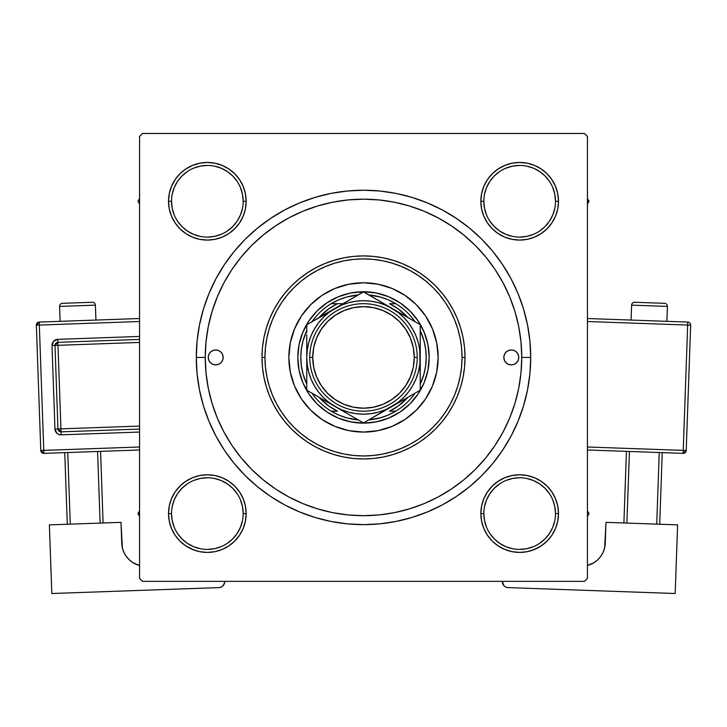 <?xml version="1.0" encoding="UTF-8"?>
<svg xmlns="http://www.w3.org/2000/svg" width="727" height="727" viewBox="0 0 727 727"><rect width="100%" height="100%" fill="white"/><g stroke="black" fill="none" stroke-linecap="round" stroke-linejoin="round"><path stroke-width="1.09" d="M243.172 513.607L243.172 513.589A35.832 35.832 0 0 0 207.34 477.757A35.832 35.832 0 0 0 171.508 513.589L168.519 513.589A38.813 38.813 0 0 1 207.34 474.776A38.813 38.813 0 0 1 246.153 513.589L243.172 513.589A35.832 35.832 0 0 1 207.34 549.421A35.832 35.832 0 0 1 171.508 513.589A35.832 35.832 0 0 1 207.34 477.757A35.832 35.832 0 0 1 243.172 513.589L242.482 506.601L240.437 499.876M171.508 201.261L171.508 201.27A35.832 35.832 0 0 0 207.34 237.102A35.832 35.832 0 0 0 243.172 201.27A35.832 35.832 0 0 0 207.34 165.438A35.832 35.832 0 0 0 171.508 201.27L168.519 201.27A38.813 38.813 0 0 1 207.34 162.448A38.813 38.813 0 0 1 246.153 201.27L243.172 201.27A35.832 35.832 0 0 1 207.34 237.102A35.832 35.832 0 0 1 171.508 201.27A35.832 35.832 0 0 1 207.34 165.438A35.832 35.832 0 0 1 243.172 201.27L242.482 194.282L240.437 187.557M483.828 201.261L483.828 201.27A35.832 35.832 0 0 0 519.66 237.102A35.832 35.832 0 0 0 555.492 201.27A35.832 35.832 0 0 0 519.66 165.438A35.832 35.832 0 0 0 483.828 201.27L480.847 201.27A38.813 38.813 0 0 1 519.66 162.448A38.813 38.813 0 0 1 558.481 201.27L555.492 201.27A35.832 35.832 0 0 1 519.66 237.102A35.832 35.832 0 0 1 483.828 201.27A35.832 35.832 0 0 1 519.66 165.438A35.832 35.832 0 0 1 555.492 201.27L554.801 194.282L552.765 187.557M555.492 513.607L555.492 513.589A35.832 35.832 0 0 0 519.66 477.757A35.832 35.832 0 0 0 483.828 513.589L480.847 513.589A38.813 38.813 0 0 1 519.66 474.776A38.813 38.813 0 0 1 558.481 513.589L555.492 513.589A35.832 35.832 0 0 1 519.66 549.421A35.832 35.832 0 0 1 483.828 513.589A35.832 35.832 0 0 1 519.66 477.757A35.832 35.832 0 0 1 555.492 513.589L554.801 506.601L552.765 499.876M530.71 357.43L521.75 357.43L530.71 357.43L529.901 341.045L527.493 324.805L523.513 308.893L517.978 293.444L510.963 278.605L502.53 264.537L492.752 251.351L481.737 239.192L469.578 228.178L456.392 218.4L442.325 209.967L427.485 202.951L412.036 197.417L396.124 193.437L379.894 191.028L363.5 190.22L347.106 191.028L330.876 193.437L314.964 197.417L299.515 202.951L284.675 209.967L270.608 218.4L257.422 228.178L245.263 239.192L234.248 251.351L224.47 264.537L216.037 278.605L209.022 293.444L203.487 308.893L199.507 324.805L197.099 341.045L196.29 357.43A167.21 167.21 0 0 1 363.5 190.22A167.21 167.21 0 0 1 530.71 357.43A167.21 167.21 0 0 1 363.5 524.64A167.21 167.21 0 0 1 196.29 357.43L197.099 373.823L199.507 390.054L203.487 405.966L209.022 421.415L216.037 436.255L224.47 450.322L234.248 463.508L245.263 475.667L257.422 486.681L270.608 496.459L284.675 504.892L299.515 511.908L314.964 517.442L330.876 521.423L347.106 523.831L363.5 524.64L379.894 523.831L396.124 521.423L412.036 517.442L427.485 511.908L442.325 504.892L456.392 496.459L469.578 486.681L481.737 475.667L492.752 463.508L502.53 450.322L510.963 436.255L517.978 421.415L523.513 405.966L527.493 390.054L529.901 373.823L530.71 357.43M205.25 357.43L196.29 357.43L197.099 373.823L196.29 357.43L205.25 357.43A158.25 158.25 0 0 1 363.5 199.18A158.25 158.25 0 0 1 521.75 357.43A158.25 158.25 0 0 1 363.5 515.679A158.25 158.25 0 0 1 205.25 357.43L206.014 372.942L208.285 388.3L212.066 403.367L217.291 417.989L223.934 432.029L231.922 445.351L241.173 457.819L251.597 469.333L263.11 479.756L275.669 489.071L288.901 496.995L302.941 503.638L317.563 508.864L332.63 512.644L347.988 514.916L363.5 515.679L379.012 514.916L394.37 512.644L409.437 508.864L424.059 503.638L438.099 496.995L451.422 489.007L463.89 479.756L475.403 469.333L485.827 457.819L495.142 445.26L503.066 432.029L509.709 417.989L514.934 403.367L518.714 388.3L520.986 372.942L521.75 357.43L520.986 341.917L518.714 326.559L514.934 311.492L509.709 296.87L503.066 282.83L495.078 269.508L485.827 257.04L475.403 245.526L463.89 235.103L451.331 225.788L438.099 217.864L424.059 211.221L409.437 205.995L394.37 202.215L379.012 199.943L363.5 199.18L347.988 199.943L332.63 202.215L317.563 205.995L302.941 211.221L288.901 217.864L275.578 225.852L263.11 235.103L251.597 245.526L241.173 257.04L231.858 269.599L223.934 282.83L217.291 296.87L212.066 311.492L208.285 326.559L206.014 341.917L205.25 357.43M584.453 133.486L142.547 133.486L584.453 133.486L587.443 136.476L587.443 578.383L587.443 136.476L584.453 133.486M139.557 578.383L139.557 136.476L142.547 133.486L139.557 136.476L139.557 578.383L142.547 581.373L139.557 578.383M584.453 581.373L142.547 581.373L584.453 581.373L587.443 578.383L584.453 581.373M171.481 186.412L169.264 193.7L171.481 186.412L169.264 193.7L168.519 201.27L169.264 208.84L171.481 216.119L175.062 222.835L179.887 228.714L185.776 233.54L192.482 237.129L199.761 239.337L207.34 240.083L214.91 239.337L222.189 237.129L228.905 233.54L234.785 228.714L239.61 222.835L243.2 216.119L245.408 208.84L246.153 201.27L245.408 193.7L243.2 186.412L239.61 179.705L234.785 173.817L228.905 168.991L222.189 165.411L214.91 163.193L207.34 162.448L199.761 163.193L192.482 165.411L185.776 168.991L179.887 173.817L175.062 179.705L171.481 186.412L169.264 193.7L168.519 201.27L169.264 208.84L171.481 216.119L175.062 222.835L179.887 228.714L185.776 233.54L179.887 228.714L185.776 233.54L179.887 228.714L175.062 222.835L179.887 228.714M199.761 475.522L192.482 477.73L199.761 475.522L192.482 477.73L185.776 481.319L179.887 486.145L175.062 492.025L171.481 498.74L169.264 506.019L168.519 513.589L169.264 521.168L171.481 528.447L175.062 535.154L179.887 541.042L185.776 545.868L193.682 549.93L199.761 551.666L207.34 552.411L214.91 551.666L222.189 549.458L228.905 545.868L234.785 541.042L239.61 535.154L243.2 528.447L245.408 521.168L246.153 513.589L245.408 506.019L243.2 498.74L239.61 492.025L234.785 486.145L228.905 481.319L222.189 477.73L214.91 475.522L207.34 474.776L199.761 475.522L192.482 477.73L185.776 481.319L179.887 486.145L175.062 492.025L171.481 498.74L169.264 506.019L168.519 513.589L169.264 521.168L171.481 528.447L175.062 535.154L179.887 541.042L185.776 545.868M228.887 545.877L228.432 546.177M481.592 208.84L483.8 216.119L481.592 208.84L483.8 216.119L487.39 222.835L492.215 228.714L498.095 233.54L504.811 237.129L512.09 239.337L519.66 240.083L527.239 239.337L534.518 237.129L541.224 233.54L547.113 228.714L551.938 222.835L555.519 216.119L557.736 208.84L558.481 201.27L557.736 193.7L555.519 186.412L551.938 179.705L547.113 173.817L541.224 168.991L534.518 165.411L527.239 163.193L519.66 162.448L512.09 163.193L504.811 165.411L498.095 168.991L492.215 173.817L487.39 179.705L483.8 186.412L481.592 193.7L480.847 201.27L481.592 208.84L483.8 216.119L487.39 222.835L492.215 228.714L498.095 233.54M481.592 521.168L483.8 528.447L481.592 521.168L483.8 528.447L487.39 535.154L492.215 541.042L498.095 545.868L504.811 549.458L512.09 551.666L519.66 552.411L527.239 551.666L534.518 549.458L541.224 545.868L547.113 541.042L551.938 535.154L555.519 528.447L557.736 521.168L558.481 513.589L557.736 506.019L555.519 498.74L551.938 492.025L547.113 486.145L541.224 481.319L534.518 477.73L527.239 475.522L519.66 474.776L512.09 475.522L504.811 477.73L498.095 481.319L492.215 486.145L487.39 492.025L483.8 498.74L481.592 506.019L480.847 513.589L481.592 521.168L483.8 528.447L487.39 535.154L492.215 541.042L498.095 545.868L492.215 541.042L498.095 545.868L492.215 541.042L487.39 535.154L492.215 541.042M504.811 549.458L512.09 551.666L519.66 552.411L527.239 551.666L533.318 549.93L541.224 545.868L547.113 541.042L551.938 535.154M527.239 239.337L534.518 237.129L527.239 239.337L534.518 237.129L541.224 233.54L547.113 228.714L551.938 222.835L555.519 216.119L557.736 208.84L558.481 201.27L557.736 193.7L555.519 186.412L551.938 179.705L547.113 173.817L541.224 168.991M534.518 165.411L527.239 163.193L534.518 165.411L527.239 163.193L519.66 162.448L512.09 163.193L504.811 165.411L498.095 168.991L492.215 173.817L487.39 179.705L492.215 173.817L487.39 179.705L492.215 173.817L498.095 168.991L492.215 173.817M245.408 193.7L243.2 186.412L245.408 193.7L243.2 186.412L239.61 179.705L234.785 173.817L228.905 168.991L234.785 173.817L228.905 168.991L222.189 165.411L214.91 163.193L207.34 162.448L199.761 163.193L192.482 165.411L185.776 168.991L179.887 173.817L175.062 179.705M214.91 239.337L222.189 237.129L214.91 239.337L222.189 237.129L228.905 233.54L234.785 228.714L239.61 222.835M245.408 506.019L243.2 498.74L245.408 506.019L243.2 498.74L239.61 492.025L234.785 486.145L228.905 481.319M192.482 549.458L199.761 551.666L207.34 552.411L214.91 551.666L222.189 549.458L228.905 545.868L234.785 541.042L239.61 535.154L234.785 541.042L239.61 535.154L234.785 541.042L228.905 545.868L234.785 541.042M555.519 528.447L557.736 521.168L555.519 528.447L557.736 521.168L558.481 513.589L557.736 506.019L555.519 498.74L551.938 492.025L547.113 486.145L541.224 481.319L547.113 486.145L541.224 481.319L547.113 486.145L551.938 492.025L547.113 486.145M512.09 475.522L504.811 477.73L512.09 475.522L504.811 477.73L498.095 481.319L492.215 486.145L487.39 492.025M483.8 528.447L487.39 535.154L483.8 528.447M534.518 549.458L541.224 545.868L547.113 541.042L541.224 545.868L534.518 549.458M558.481 513.589L557.736 506.019L558.481 513.589A38.813 38.813 0 0 1 519.66 552.411A38.813 38.813 0 0 1 480.847 513.589L483.828 513.589A35.832 35.832 0 0 0 519.66 549.421A35.832 35.832 0 0 0 555.492 513.589L558.481 513.589L557.736 521.168L558.481 513.589L557.736 506.019L555.519 498.74L552.247 492.497M504.811 477.73L498.095 481.319L492.215 486.145L498.095 481.319L504.811 477.73M483.8 216.119L487.39 222.835L492.215 228.714L487.39 222.835L483.8 216.119M547.113 228.714L541.224 233.54L534.518 237.129L541.224 233.54L547.113 228.714L551.938 222.835L547.113 228.714L551.938 222.835L555.519 216.119L557.736 208.84L558.481 201.27L557.736 193.7L555.519 186.412L551.938 179.705L547.113 173.817L551.938 179.705L555.519 186.412L557.736 193.7L558.481 201.27L557.736 193.7M519.66 162.448L527.239 163.193L519.66 162.448L512.09 163.193L504.811 165.411L498.095 168.991L504.811 165.411L512.09 163.193L519.66 162.448L512.09 163.193M243.172 201.27L246.153 201.27A38.813 38.813 0 0 1 207.34 240.083A38.813 38.813 0 0 1 168.519 201.27L169.264 193.7L168.519 201.27L169.264 208.84L171.481 216.119L174.753 222.362M222.189 237.129L228.905 233.54L234.785 228.714L228.905 233.54L222.189 237.129M234.785 173.817L239.61 179.705L243.2 186.412L239.61 179.705L234.785 173.817L228.905 168.991L222.189 165.411L214.91 163.193L207.34 162.448L199.761 163.193L192.482 165.411L185.776 168.991L179.887 173.817L185.776 168.991L192.482 165.411L199.761 163.193L207.34 162.448L199.761 163.193M168.519 513.589L171.508 513.589A35.832 35.832 0 0 0 207.34 549.421A35.832 35.832 0 0 0 243.172 513.589L246.153 513.589A38.813 38.813 0 0 1 207.34 552.411A38.813 38.813 0 0 1 168.519 513.589L169.264 506.019L171.481 498.74L169.264 506.019L168.519 513.589L169.264 521.168L171.481 528.447L175.062 535.154L179.887 541.042L175.062 535.154L171.481 528.447L169.264 521.168L168.519 513.589L169.264 521.168M243.2 498.74L239.61 492.025L234.785 486.145L239.61 492.025L243.2 498.74M179.887 486.145L185.776 481.319L192.482 477.73L185.776 481.319L179.887 486.145L175.062 492.025L179.887 486.145L175.062 492.025L171.481 498.74M216.037 436.255L224.47 450.322L216.037 436.255M347.106 523.831L363.5 524.64L379.894 523.831L363.5 524.64L347.106 523.831M442.325 504.892L456.392 496.459L442.325 504.892M510.963 278.605L502.53 264.537L510.963 278.605M379.894 191.028L363.5 190.22L347.106 191.028L363.5 190.22L379.894 191.028M284.675 209.967L270.608 218.4L284.675 209.967M197.099 341.045L196.29 357.43L197.099 341.045M555.519 216.119L557.736 208.84L558.481 201.27A38.813 38.813 0 0 1 519.66 240.083A38.813 38.813 0 0 1 480.847 201.27L483.828 201.27L484.518 208.258L486.563 214.983M557.736 506.019L555.519 498.74L551.938 492.025M222.189 165.411L214.91 163.193L207.34 162.448M169.264 208.84L168.519 201.27L169.264 208.84L171.481 216.119L175.062 222.835M237.12 533.509L232.676 538.925L227.242 543.387M200.352 548.731L193.627 546.695L187.43 543.387L182.004 538.925L177.552 533.509M177.552 493.678L182.004 488.253L187.439 483.791M214.329 478.448L221.053 480.492L227.242 483.8L232.676 488.253L237.129 493.688M549.448 533.509L544.996 538.925L539.57 543.387M512.671 548.731L505.947 546.695L499.758 543.387L494.324 538.925L489.88 533.509M484.518 506.601L486.563 499.876L489.871 493.688L494.324 488.253L499.767 483.791M526.648 478.448L533.373 480.492L539.57 483.8L544.996 488.253L549.448 493.678M549.448 221.181L544.996 226.606L539.57 231.059M512.671 236.411L505.947 234.376L499.758 231.059L494.324 226.606L489.862 221.162M484.518 194.282L486.563 187.557L489.871 181.359L494.324 175.934L499.758 171.472M526.648 166.129L533.373 168.164L539.57 171.472L544.996 175.934L549.448 181.35M242.482 208.258L240.437 214.983L237.129 221.172L232.676 226.606L227.242 231.059M200.352 236.411L193.627 234.376L187.43 231.059L182.004 226.606L177.552 221.181M177.552 181.35L182.004 175.934L187.43 171.472M214.329 166.129L221.053 168.164L227.242 171.472L232.676 175.934L237.138 181.368M483.828 513.589L484.518 520.577L486.563 527.302M519.651 549.421L526.648 548.731L533.373 546.695M549.458 533.5L552.765 527.302L554.801 520.577M519.669 477.757L512.671 478.448L505.947 480.492M171.508 513.589L172.199 520.577L174.235 527.302M207.331 549.421L214.329 548.731L221.053 546.695M237.129 533.5L240.437 527.302L242.482 520.577M207.349 477.757L200.352 478.448L193.627 480.492M177.542 493.688L174.235 499.876L172.199 506.601M168.519 201.27L171.508 201.27L172.199 208.258L174.235 214.983M207.331 237.102L214.329 236.411L221.053 234.376M207.349 165.438L200.352 166.129L193.627 168.164M177.542 181.359L174.235 187.557L172.199 194.282M519.651 237.102L526.648 236.411L533.373 234.376M549.458 221.172L552.765 214.983L554.801 208.258M519.669 165.438L512.671 166.129L505.947 168.164M555.492 201.27L558.481 201.27M503.838 357.43A7.461 7.461 0 0 1 511.299 349.969A7.461 7.461 0 0 1 518.769 357.43L518.197 360.283L516.579 362.709L514.162 364.327L511.299 364.89L508.446 364.327L506.019 362.709L504.402 360.283L503.838 357.43L504.402 354.576L506.019 352.15L508.446 350.532L511.299 349.969L514.162 350.532L516.579 352.15L518.197 354.576L518.769 357.43A7.461 7.461 0 0 1 511.299 364.89A7.461 7.461 0 0 1 503.838 357.43L503.984 355.976M208.231 357.43A7.461 7.461 0 0 1 215.701 349.969A7.461 7.461 0 0 1 223.162 357.43L222.598 360.283L220.981 362.709L218.554 364.327L215.701 364.89L212.838 364.327L210.421 362.709L208.803 360.283L208.231 357.43L208.803 354.576L210.421 352.15L212.838 350.532L215.701 349.969L218.554 350.532L220.981 352.15L222.598 354.576L223.162 357.43A7.461 7.461 0 0 1 215.701 364.89A7.461 7.461 0 0 1 208.231 357.43M301.405 315.991A74.645 74.645 0 0 0 288.855 357.43A74.645 74.645 0 0 1 363.5 282.785A74.645 74.645 0 0 1 438.145 357.43A74.645 74.645 0 0 0 425.595 315.991M425.54 315.918A74.645 74.645 0 0 0 416.298 304.658L425.568 315.954L432.465 328.868L436.709 342.871L438.145 357.43L436.709 371.997L432.465 385.992L425.568 398.905L416.28 410.21L404.975 419.497L392.062 426.395L378.067 430.638L363.5 432.074L348.933 430.638L334.938 426.395L322.025 419.497L310.72 410.21L301.432 398.905L294.535 385.992L290.291 371.997L288.855 357.43L290.291 342.871L294.535 328.868L301.432 315.954L310.72 304.649A74.645 74.645 0 0 0 301.46 315.918M416.271 304.631A74.645 74.645 0 0 0 405.012 295.389M404.939 295.335A74.645 74.645 0 0 0 378.076 284.221L392.062 288.465L404.975 295.362L416.28 304.649M378.049 284.212A74.645 74.645 0 0 0 348.951 284.212M310.72 304.649L322.025 295.362L334.938 288.465L348.933 284.221A74.645 74.645 0 0 0 322.061 295.335M321.988 295.389A74.645 74.645 0 0 0 310.729 304.631M465.016 357.43L462.036 357.43A98.536 98.536 0 0 1 363.5 455.965A98.536 98.536 0 0 1 264.964 357.43L261.984 357.43A101.516 101.516 0 0 0 363.5 458.946A101.516 101.516 0 0 0 465.016 357.43A101.516 101.516 0 0 1 363.5 458.946A101.516 101.516 0 0 1 261.984 357.43L262.465 347.479L263.928 337.628L266.355 327.959L269.708 318.58L273.97 309.575L279.086 301.033L285.02 293.026L291.718 285.647L299.097 278.95L307.103 273.016L315.645 267.899L324.651 263.637L334.029 260.284L343.698 257.858L353.549 256.395L363.5 255.913L373.451 256.395L383.302 257.858L392.971 260.284L402.349 263.637L411.355 267.899L419.897 273.016L427.903 278.95L435.282 285.647L441.98 293.026L447.914 301.033L453.03 309.575L457.292 318.58L460.645 327.959L463.072 337.628L464.535 347.479L465.016 357.43L464.535 367.38L463.072 377.231L460.645 386.9L457.292 396.279L453.03 405.284L447.914 413.836L441.98 421.833L435.282 429.212L427.903 435.909L419.897 441.843L411.355 446.96L402.349 451.222L392.971 454.575L383.302 457.001L373.451 458.464L363.5 458.946L353.549 458.464L343.698 457.001L334.029 454.575L324.651 451.222L315.645 446.96L307.103 441.843L299.097 435.909L291.718 429.212L285.02 421.833L279.086 413.836L273.97 405.284L269.708 396.279L266.355 386.9L263.928 377.231L262.465 367.38L261.984 357.43A101.516 101.516 0 0 1 363.5 255.913A101.516 101.516 0 0 1 465.016 357.43A101.516 101.516 0 0 0 363.5 255.913A101.516 101.516 0 0 0 261.984 357.43L264.964 357.43L265.437 367.09L266.864 376.65L269.208 386.037L272.471 395.134L276.596 403.876L281.576 412.173L287.329 419.942L293.826 427.103L300.987 433.601L308.757 439.353L317.054 444.333L325.796 448.459L334.893 451.721L344.28 454.066L353.84 455.493L363.5 455.965L373.16 455.493L382.72 454.066L392.107 451.721L401.204 448.459L409.946 444.333L418.243 439.353L426.013 433.601L433.174 427.103L439.671 419.942L445.424 412.173L450.404 403.876L454.529 395.134L457.792 386.037L460.136 376.65L461.563 367.09L462.036 357.43L461.563 347.77L460.136 338.209L457.792 328.831L454.529 319.726L450.404 310.983L445.424 302.686L439.671 294.917L433.174 287.756L426.013 281.258L418.243 275.506L409.946 270.535L401.204 266.4L392.107 263.138L382.72 260.793L373.16 259.366L363.5 258.894L353.84 259.366L344.28 260.793L334.893 263.138L325.796 266.4L317.054 270.535L308.757 275.506L300.987 281.258L293.826 287.756L287.329 294.917L281.576 302.686L276.596 310.983L272.471 319.726L269.208 328.831L266.864 338.209L265.437 347.77L264.964 357.43A98.536 98.536 0 0 1 363.5 258.894A98.536 98.536 0 0 1 462.036 357.43L465.016 357.43M514.934 311.492L509.709 296.87L514.934 311.492M317.563 205.995L302.941 211.221L317.563 205.995M212.066 403.367L217.291 417.989L212.066 403.367M409.437 508.864L424.059 503.638L409.437 508.864M348.933 284.221L363.5 282.785L378.067 284.221M297.806 357.43L299.07 344.616L302.814 332.294L308.884 320.934L317.054 310.983L327.005 302.814L338.364 296.743L350.687 292.999L363.5 291.736L376.313 292.999L388.636 296.743L399.995 302.814L409.946 310.983L418.116 320.934L424.186 332.294L427.93 344.616L429.194 357.43L427.93 370.243L424.186 382.566L418.116 393.925L409.946 403.876L399.995 412.045L388.636 418.116L376.313 421.86L363.5 423.123L350.687 421.86L338.364 418.116L327.005 412.045L317.054 403.876L308.884 393.925L302.814 382.566L299.07 370.243L297.806 357.43M425.595 398.869A74.645 74.645 0 0 0 438.145 357.43A74.645 74.645 0 0 1 363.5 432.074A74.645 74.645 0 0 1 288.855 357.43A74.645 74.645 0 0 0 301.405 398.869M301.46 398.941A74.645 74.645 0 0 0 310.702 410.201M310.729 410.228A74.645 74.645 0 0 0 321.988 419.47M322.061 419.524A74.645 74.645 0 0 0 348.924 430.638M348.951 430.648A74.645 74.645 0 0 0 378.049 430.648M378.076 430.638A74.645 74.645 0 0 0 404.939 419.524M405.012 419.47A74.645 74.645 0 0 0 416.271 410.228M416.298 410.201A74.645 74.645 0 0 0 425.54 398.941M208.803 354.576L208.376 355.976M208.376 358.884L208.803 360.283M223.016 358.884L223.162 357.43M518.624 355.976L518.197 354.576M518.197 360.283L518.624 358.884M587.443 516.388L589.052 513.589L587.443 510.799L589.052 513.589L587.443 516.388M503.475 548.876L498.113 545.877L503.475 548.876M137.948 513.589L139.557 516.388L137.948 513.589L139.557 513.589L137.948 513.589L139.557 510.799L137.948 513.589M589.052 201.27L587.443 198.48L589.052 201.27L587.443 201.27L589.052 201.27L587.443 204.06L589.052 201.27M498.113 168.982L498.568 168.682M139.557 198.48L137.948 201.27L139.557 204.06L137.948 201.27L139.557 198.48M306.767 384.138A62.704 62.704 0 0 1 306.767 330.721L303.077 340.672L301.369 348.969L300.796 357.43L301.369 365.89L303.077 374.187L306.767 384.138M358.266 419.915A62.704 62.704 0 0 1 331.203 411.173L338.746 415.044L346.743 417.852L358.266 419.915M363.5 423.123L363.5 423.123A65.694 65.694 0 0 1 297.806 357.43A65.694 65.694 0 0 1 363.5 291.736A65.694 65.694 0 0 0 297.806 357.43A65.694 65.694 0 0 0 363.5 423.123A65.694 65.694 0 0 0 429.194 357.43A65.694 65.694 0 0 0 363.5 291.736A65.694 65.694 0 0 1 429.194 357.43A65.694 65.694 0 0 1 363.5 423.123M391.889 308.312L363.5 291.736L342.49 304.05M331.203 303.686A62.704 62.704 0 0 1 358.266 294.944L346.743 297.007L338.746 299.815L331.203 303.686A62.704 62.704 0 0 0 312.001 321.652A62.704 62.704 0 0 1 331.203 303.686L337.473 303.686L328.886 308.766L318.98 317.626A59.714 59.714 0 0 1 337.473 303.686L331.203 303.686M395.797 303.686L388.254 299.815L380.257 297.007L368.734 294.944A62.704 62.704 0 0 1 395.797 303.686L389.527 303.686A59.714 59.714 0 0 1 408.011 317.626L398.114 308.766L389.527 303.686L395.797 303.686A62.704 62.704 0 0 1 414.999 321.652A62.704 62.704 0 0 0 395.797 303.686M420.233 384.138L423.923 374.187L425.631 365.89L426.204 357.43L425.631 348.969L423.923 340.672L420.233 330.721A62.704 62.704 0 0 1 420.233 384.138M368.734 419.915L380.257 417.852L388.254 415.044L395.797 411.173A62.704 62.704 0 0 1 368.734 419.915M343.126 303.686L337.473 303.686L343.126 303.686M318.98 397.233L328.886 406.093L337.473 411.173L331.203 411.173A62.704 62.704 0 0 1 312.001 393.207A62.704 62.704 0 0 0 331.203 411.173L337.473 411.173A59.714 59.714 0 0 1 318.989 397.242M408.011 397.242A59.714 59.714 0 0 1 389.527 411.173L395.797 411.173A62.704 62.704 0 0 0 414.999 393.207A62.704 62.704 0 0 1 395.797 411.173L389.527 411.173L398.114 406.093L408.02 397.233M417.243 357.43L414.263 357.43A50.763 50.763 0 0 1 363.5 408.192A50.763 50.763 0 0 1 312.737 357.43L309.757 357.43A53.743 53.743 0 0 0 363.5 411.173A53.743 53.743 0 0 0 417.243 357.43A53.743 53.743 0 0 1 363.5 411.173A53.743 53.743 0 0 1 309.757 357.43A53.743 53.743 0 0 1 363.5 303.686A53.743 53.743 0 0 1 417.243 357.43A53.743 53.743 0 0 0 363.5 303.686A53.743 53.743 0 0 0 309.757 357.43L312.737 357.43L313.719 367.335L316.599 376.859L321.298 385.628L327.604 393.325L335.301 399.632L344.071 404.33L353.595 407.211L363.5 408.192L373.405 407.211L382.929 404.33L391.699 399.632L399.396 393.325L405.702 385.628L410.401 376.859L413.281 367.335L414.263 357.43L413.281 347.524L410.401 338L405.702 329.231L399.396 321.534L391.699 315.227L382.929 310.538L373.405 307.648L363.5 306.667L353.595 307.648L344.071 310.538L335.301 315.227L327.604 321.534L321.298 329.231L316.599 338L313.719 347.524L312.737 357.43A50.763 50.763 0 0 1 363.5 306.667A50.763 50.763 0 0 1 414.263 357.43L417.243 357.43M306.767 356.212L306.767 390.181L363.5 422.941L420.233 390.181L420.233 324.678L399.205 312.537M306.767 334.811L306.767 348.905M356.112 301.178L348.815 302.632L341.79 305.013L306.767 324.678L306.767 332.484L306.767 324.678L306.767 332.484L306.767 324.678L342.472 304.059L328.967 312.419L323.388 317.317L318.49 322.897L314.373 329.067L311.083 335.72L308.702 342.744L307.248 350.05M355.857 296.334L335.138 308.303A56.733 56.733 0 0 1 391.862 308.303L385.21 305.013L378.185 302.632L370.888 301.178M359.283 294.353L327.795 312.537M412.591 320.262L391.862 308.303A56.733 56.733 0 0 1 420.233 357.43L420.233 365.954M416.017 322.243L363.5 291.918L356.157 296.162M420.233 358.647L420.233 365.917M420.233 379.921L419.743 350.023L418.298 342.744L415.917 335.72L412.627 329.067L408.51 322.897L403.612 317.317L398.032 312.419L384.528 304.059M391.826 406.584L384.528 410.8M370.297 419.016L398.032 402.44L403.612 397.542L408.51 391.962L412.627 385.792L415.917 379.14L418.298 372.115L419.752 364.818L420.233 357.43A56.733 56.733 0 0 1 335.138 406.557L327.795 402.322M367.608 420.57L420.233 390.181L420.233 371.742M335.092 406.538L341.79 409.846L348.815 412.227L356.112 413.681L363.527 414.163M313.546 394.098L335.138 406.557A56.733 56.733 0 0 1 306.767 357.43L306.767 348.942M310.983 392.616L363.5 422.941L370.252 419.034M327.686 312.601L323.515 315.009L327.677 312.601M320.48 316.763L314.409 320.262L320.48 316.763M384.419 303.995L380.248 301.587L384.392 303.986M377.213 299.833L371.143 296.334L377.204 299.833M420.233 334.811L420.233 324.678L413.472 320.78M399.314 402.258L403.485 399.85L399.323 402.258M406.52 398.096L412.582 394.597L406.52 398.096M416.017 392.616L413.481 394.079L416.017 392.616M420.233 382.402L420.233 390.181L420.233 382.402M342.581 410.864L346.752 413.272L342.59 410.864M355.848 418.516L349.814 415.035L355.848 418.516M359.392 420.57L356.748 419.034L359.392 420.57M306.767 379.921L306.767 382.375M363.473 414.163L370.906 413.672L378.185 412.227L385.21 409.846L399.205 402.322M408.492 391.98L412.627 385.792M318.508 322.879L314.373 329.067M307.257 350.023L306.767 357.43L307.257 364.836L308.702 372.115L311.083 379.14L314.373 385.792L318.49 391.962L323.388 397.542L328.967 402.44L342.472 410.8M306.767 371.742L306.767 365.954M412.881 320.434L413.463 320.761M420.233 343.117L420.233 348.905M306.767 340.554L306.767 357.43A56.733 56.733 0 0 1 335.138 308.303M306.767 343.117L306.767 340.581M370.906 301.187L363.5 300.696L356.094 301.187M306.767 365.917L306.767 390.181L313.528 394.089M420.233 348.942L420.233 324.678M306.767 382.402L306.767 390.181M321.298 385.628L327.604 393.325M391.699 399.632L399.396 393.325M405.702 329.231L399.396 321.534M335.301 315.227L327.604 321.534M59.587 306.412L95.401 305.149A2.99 2.99 0 0 0 92.311 302.268L62.467 303.323A2.99 2.99 0 0 0 59.587 306.412L60.114 321.334L59.587 306.412A2.99 2.99 0 0 1 62.467 303.323L92.311 302.268A2.99 2.99 0 0 1 95.401 305.149L59.587 306.412M95.928 320.071L95.401 305.149L95.928 320.071M139.557 446.996L43.765 450.386L39.331 325.06L139.557 321.516L39.331 325.06L39.231 322.07L39.331 325.06L36.35 325.16L40.785 450.486L43.765 450.386L39.331 325.06L36.35 325.16A2.99 2.99 0 0 1 39.231 322.07L36.35 325.16L40.785 450.486L43.874 453.366L139.557 449.986L43.874 453.366L43.765 450.386L43.874 453.366A2.99 2.99 0 0 1 40.785 450.486L139.557 446.996M139.557 336.447L57.769 339.345L53.607 341.236L52.008 345.525L54.961 429.075L56.86 433.228L58.842 434.455L61.141 434.828L139.557 432.056L61.141 434.828L61.041 431.847L139.557 429.066L61.041 431.847L60.932 428.866L139.557 426.086L60.932 428.866L57.978 345.307L61.041 431.847A2.99 2.99 0 0 1 57.951 428.966L60.932 428.866L57.951 428.966L61.041 431.847L61.141 434.828A5.97 5.97 0 0 1 54.961 429.075L57.951 428.966L54.961 429.075L52.008 345.525A5.97 5.97 0 0 1 57.769 339.345L139.557 336.447M122.363 547.876L121 522.349L49.391 524.876L121 522.349L121.745 543.233L122.363 547.876L123.881 552.302L126.234 556.355L129.333 559.872L133.05 562.707L139.557 565.497L133.05 562.707L129.333 559.872L126.234 556.355L123.881 552.302M51.817 593.514L49.391 524.876L51.817 593.514L218.918 587.607L51.817 593.514M224.67 581.373L224.298 583.726L223.08 585.708L221.19 587.071L218.918 587.607A5.97 5.97 0 0 0 224.679 581.427L224.67 581.373M223.08 585.708L224.607 582.591M139.557 565.497A23.891 23.891 0 0 1 121.745 543.233M64.758 452.63L67.293 524.249L64.758 452.63M97.582 451.467L100.117 523.086L97.582 451.467M70.274 524.14L67.747 452.521L70.274 524.14M103.098 522.977L100.571 451.367L103.098 522.977M139.557 318.526L39.231 322.07L139.557 318.526M54.988 345.416L57.951 428.966L54.988 345.416L139.557 342.426L54.988 345.416A2.99 2.99 0 0 1 57.869 342.326L57.978 345.307L57.869 342.326L54.988 345.416L52.008 345.525L54.988 345.416M139.557 339.436L57.869 342.326L57.769 339.345L57.869 342.326L139.557 339.436M631.599 305.149A2.99 2.99 0 0 1 634.689 302.268L664.533 303.323A2.99 2.99 0 0 1 667.413 306.412L666.886 321.334L667.413 306.412L631.599 305.149L631.072 320.071L631.599 305.149L667.413 306.412A2.99 2.99 0 0 0 664.533 303.323L634.689 302.268A2.99 2.99 0 0 0 631.599 305.149M677.609 524.876L606 522.349L677.609 524.876L675.183 593.514L508.082 587.607L675.183 593.514L677.609 524.876M603.119 552.302L600.766 556.355L603.119 552.302L604.637 547.876L606 522.349L605.255 543.233A23.891 23.891 0 0 1 587.443 565.497L593.95 562.707L597.667 559.872L600.766 556.355L597.667 559.872M502.321 581.427L503.92 585.708L502.321 581.427A5.97 5.97 0 0 0 508.082 587.607L506.919 587.443M504.802 586.48L503.92 585.708M659.253 452.521L656.726 524.14L659.253 452.521M626.883 523.086L629.418 451.467L626.883 523.086M659.707 524.249L662.242 452.63L659.707 524.249M626.429 451.367L623.902 522.977L626.429 451.367M687.669 325.06L683.235 450.386L587.443 446.996L686.215 450.486L690.65 325.16A2.99 2.99 0 0 0 687.769 322.07L587.443 318.526L687.769 322.07A2.99 2.99 0 0 1 690.65 325.16L687.669 325.06L687.769 322.07L687.669 325.06L690.65 325.16L686.215 450.486A2.99 2.99 0 0 1 683.126 453.366L587.443 449.986L683.126 453.366L686.215 450.486L683.235 450.386L683.126 453.366L687.669 325.06L587.443 321.516L687.669 325.06"/></g></svg>
